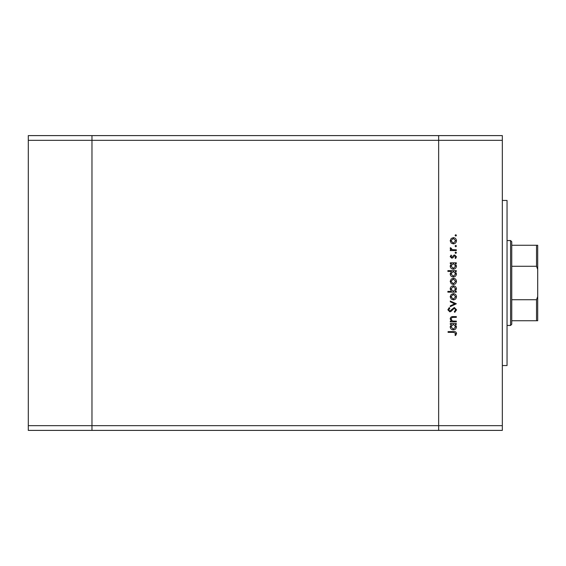 <?xml version="1.0" encoding="UTF-8"?>
<svg xmlns="http://www.w3.org/2000/svg" width="566" height="566" viewBox="0 0 566 566"><rect width="100%" height="100%" fill="white"/><g stroke="black" fill="none" stroke-linecap="round" stroke-linejoin="round"><path stroke-width="0.85" d="M502.325 140.318L502.325 425.682L91.975 425.682L91.975 140.318L502.325 140.318L502.325 135.607L438.65 135.607L438.65 430.393L438.65 135.607L28.3 135.607L28.3 430.393L91.975 430.393L91.975 135.607L91.975 140.318L28.3 140.318M502.325 425.682L502.325 430.393L91.975 430.393L91.975 425.682L28.3 425.682M502.325 200.456L507.044 200.456L507.044 365.544L502.325 365.544M456.338 321.141L456.338 321.884L450.303 321.884L450.303 321.141L451.392 321.141L450.196 318.849C450.465 317.186 451.484 316.436 453.26 316.592L456.338 316.592L456.338 317.335L452.128 317.42L450.939 318.976L452.538 321.028L456.338 321.141M454.314 307.494L456.55 309.85L454.746 312.361L454.328 311.661L455.701 309.85L454.307 308.229L451.052 311.371L449.8 311.831L447.869 309.793L449.27 307.593L449.779 308.265L448.718 309.878L449.765 311.088L454.314 307.494M456.338 303.786L450.303 306.645L450.303 305.845L454.696 303.843L450.303 301.834L450.303 301.034L456.338 303.786M453.338 299.874L451.201 299.046L450.196 296.747L451.194 294.454L453.338 293.627C455.248 293.804 456.281 294.844 456.444 296.747C456.288 298.657 455.248 299.697 453.338 299.874M453.338 284.528L451.201 283.7L450.196 281.401L451.194 279.109L453.338 278.281C455.248 278.458 456.281 279.498 456.444 281.401C456.288 283.311 455.248 284.351 453.338 284.528M451.42 263.572L450.303 263.572L450.303 262.836L456.338 262.836L456.338 263.572L455.297 263.572L456.444 266.034C456.267 267.959 455.22 269.006 453.302 269.183C451.399 268.984 450.366 267.93 450.196 266.013L451.42 263.572M456.444 235.371L455.757 236.057L455.071 235.371L455.757 234.685L456.444 235.371M453.338 243.889L451.201 243.062L450.196 240.769L451.194 238.477L453.338 237.649C455.248 237.819 456.281 238.859 456.444 240.769C456.288 242.673 455.248 243.713 453.338 243.889M456.444 246.061L455.757 246.748L455.071 246.061L455.757 245.375L456.444 246.061M456.338 249.818L456.338 250.561L450.303 250.561L450.303 249.818L451.194 249.818L450.196 248.347L450.409 247.703L451.045 248.106L452.241 249.684L456.338 249.818M456.444 252.726L455.757 253.412L455.071 252.726L455.757 252.04L456.444 252.726M451.781 258.174L450.196 256.653L451.06 255.11L451.576 255.613L450.939 256.653L451.753 257.438L453.769 255.28L454.703 255.004L456.444 256.773L455.63 258.492L455.071 258.004L455.701 256.808L454.731 255.74L452.708 257.898L451.781 258.174M451.47 271.404L447.869 271.404L447.869 270.661L456.338 270.661L456.338 271.404L455.297 271.404L456.444 273.866C456.267 275.784 455.22 276.838 453.302 277.015C451.399 276.816 450.366 275.762 450.196 273.845L451.47 271.404M455.22 291.405L456.338 291.405L456.338 292.148L447.869 292.148L447.869 291.405L451.399 291.405L450.196 288.943C450.373 287.026 451.42 285.979 453.331 285.795C455.241 285.993 456.274 287.047 456.444 288.971L455.22 291.405M451.42 324.318L450.303 324.318L450.303 323.575L456.338 323.575L456.338 324.318L455.297 324.318L456.444 326.78C456.267 328.697 455.22 329.745 453.302 329.921C451.399 329.723 450.366 328.669 450.196 326.759L451.42 324.318M455.701 333.501L453.571 332.355L448.081 332.355L448.081 331.619L453.656 331.619C455.312 331.393 456.274 332.037 456.55 333.544L455.595 335.532L454.965 335.1L455.701 333.501M453.345 238.385L450.939 240.769L453.345 243.154L455.701 240.769L453.345 238.385M453.338 263.572L450.939 266.006L453.316 268.44L455.701 266.013L453.338 263.572M453.338 271.404L450.939 273.838L453.316 276.272L455.701 273.845L453.338 271.404M453.345 279.024L450.939 281.408L453.345 283.785L455.701 281.408L453.345 279.024M453.309 291.405L455.701 288.971L453.331 286.538L450.939 288.964L453.309 291.405M453.345 294.37L450.939 296.747L453.345 299.131L455.701 296.747L453.345 294.37M453.338 324.318L450.939 326.745L453.316 329.186L455.701 326.752L453.338 324.318M510.582 240.55L511.756 241.732L511.756 324.268L510.582 325.45L510.582 240.55L507.044 240.55M511.756 245.269L537.7 245.269L537.7 320.731L536.518 320.731L537.7 320.731M537.7 269.451L536.518 266.282L536.518 245.269M511.756 266.282L536.518 266.282M511.756 299.718L536.518 299.718L537.7 296.549M511.756 320.731L536.518 320.731L536.518 299.718M537.7 245.269L537.226 245.269M510.582 325.45L507.044 325.45"/></g></svg>
